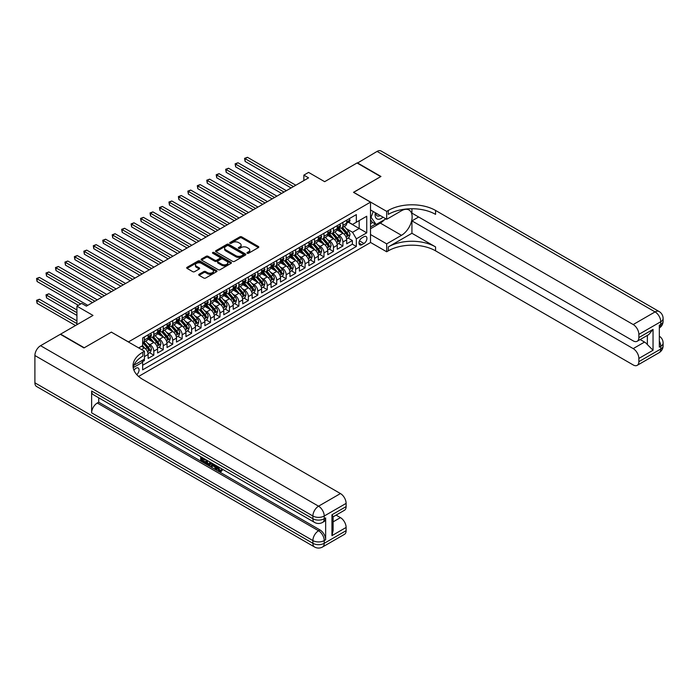 <?xml version="1.0" encoding="UTF-8"?>
<svg xmlns="http://www.w3.org/2000/svg" width="698" height="698" viewBox="0 0 698 698"><rect width="100%" height="100%" fill="white"/><g stroke="black" fill="none" stroke-linecap="round" stroke-linejoin="round"><path stroke-width="1.05" d="M247.249 253.261A0.916 0.532 0 0 0 248.549 253.261L258.408 247.572A1.309 0.759 0 0 0 258.792 247.04A1.309 0.759 0 0 0 258.408 246.499L241.7 236.858A1.309 0.759 0 0 0 239.842 236.858L229.982 242.546A0.916 0.532 0 0 0 231.282 243.297L232.556 242.564A4.197 2.426 0 0 1 238.498 242.564L239.894 243.366A4.197 2.426 0 0 1 241.124 245.077A4.197 2.426 0 0 1 239.894 246.795L238.611 247.528A0.916 0.532 0 0 0 239.911 248.279L241.194 247.546A4.197 2.426 0 0 1 247.127 247.546L248.523 248.348A4.197 2.426 0 0 1 249.753 250.067A4.197 2.426 0 0 1 248.523 251.777L247.249 252.51A0.916 0.532 0 0 0 247.249 253.261L247.249 252.51M136.764 374.669A4.275 2.469 120 0 0 138.946 370.952A4.275 2.469 120 0 0 138.16 368.003A4.275 2.469 120 0 0 136.023 368.212A4.275 2.469 120 0 0 133.972 370.333M199.105 274.253A1.309 0.759 0 0 0 198.721 274.794A1.309 0.759 0 0 0 199.105 275.326L203.79 278.031A1.309 0.759 0 0 0 205.648 278.031L216.598 271.714A1.309 0.759 0 0 0 216.982 271.173A1.309 0.759 0 0 0 216.598 270.641L199.89 260.991A1.309 0.759 0 0 0 198.031 260.991L187.081 267.317A1.309 0.759 0 0 0 186.698 267.849A1.309 0.759 0 0 0 187.081 268.39L192.744 271.662A1.309 0.759 0 0 0 194.602 271.662L199.288 268.948A1.309 0.759 0 0 0 199.672 268.416A1.309 0.759 0 0 0 199.288 267.884L196.478 266.261A3.507 2.024 0 0 1 195.449 264.821A3.507 2.024 0 0 1 197.621 262.954A3.507 2.024 0 0 1 201.443 263.39L212.445 269.742A3.507 2.024 0 0 1 213.475 271.173A3.507 2.024 0 0 1 211.302 273.049A3.507 2.024 0 0 1 207.481 272.613L205.648 271.548A1.309 0.759 0 0 0 203.79 271.548L199.105 274.253L199.105 275.326L203.79 272.639L203.79 271.548M111.444 332.187L128.458 341.907L370.516 202.15L353.502 192.325L380.68 176.629L357.044 162.983L324.657 181.681L308.586 172.397L303.857 175.128L308.586 177.859L86.386 306.143L81.657 303.421L76.928 306.143L76.928 324.71M111.444 332.074L84.257 347.77L60.621 334.124L93 315.426L76.928 306.143M232.652 261.366A1.309 0.759 0 0 0 234.511 261.366L245.46 255.049A1.309 0.759 0 0 0 245.844 254.508A1.309 0.759 0 0 0 245.46 253.976L228.752 244.326A1.309 0.759 0 0 0 226.894 244.326L215.944 250.652A1.309 0.759 0 0 0 215.56 251.184A1.309 0.759 0 0 0 215.944 251.725L232.652 261.366M213.108 253.461A0.916 0.532 0 0 1 214.042 253.592L214.042 252.501L231.029 262.308A1.309 0.759 0 0 1 231.413 262.841A1.309 0.759 0 0 1 231.029 263.382L220.079 269.698A1.309 0.759 0 0 1 218.221 269.698L201.513 260.057L201.513 258.984A1.309 0.759 0 0 0 201.129 259.516A1.309 0.759 0 0 0 201.513 260.057M201.513 258.984L206.198 256.279A1.309 0.759 0 0 1 208.056 256.279L214.836 260.188A1.309 0.759 0 0 0 216.685 260.188L219.8 258.4A1.309 0.759 0 0 0 220.184 257.859A1.309 0.759 0 0 0 219.8 257.326L212.742 253.252A0.916 0.532 0 0 1 214.042 252.501M142.383 361.765L144.346 360.63L143.116 359.915M144.442 356.591L148.124 354.462L148.124 358.44L153.804 355.169L149.503 352.682M147.644 343.259L150.018 344.629A5.348 3.089 60 0 1 153.804 351.181L157.582 349L157.582 352.987L163.253 349.707L158.952 347.229M157.102 337.806L159.476 339.176A5.348 3.089 60 0 1 163.253 345.728L167.04 343.538L167.04 347.525L172.711 344.254L168.41 341.767M166.552 332.344L168.933 333.714A5.348 3.089 60 0 1 172.711 340.266L176.498 338.085L176.498 342.064L182.169 338.792L177.868 336.305M176.009 326.882L178.383 328.252A5.348 3.089 60 0 1 182.169 334.804L185.947 332.623L185.947 336.611L191.618 333.33L187.317 330.852M185.467 321.429L187.841 322.799A5.348 3.089 60 0 1 191.618 329.351L195.405 327.161L195.405 331.149L201.076 327.877L196.775 325.39M194.925 315.967L197.298 317.337A5.348 3.089 60 0 1 201.076 323.889L204.863 321.708L204.863 325.687L210.534 322.415L206.233 319.928M204.374 310.505L206.748 311.875A5.348 3.089 60 0 1 210.534 318.428L214.312 316.246L214.312 320.234L219.992 316.953L215.691 314.475M213.832 305.052L216.206 306.422A5.348 3.089 60 0 1 219.992 312.974L223.77 310.785L223.77 314.772L229.441 311.5L225.14 309.013M223.29 299.59L225.663 300.96A5.348 3.089 60 0 1 229.441 307.513L233.228 305.331L233.228 309.31L238.899 306.038L234.598 303.551M232.739 294.128L235.121 295.498A5.348 3.089 60 0 1 238.899 302.051L242.677 299.87L242.677 303.857L248.357 300.576L244.056 298.098M242.197 288.675L244.57 290.045A5.348 3.089 60 0 1 248.357 296.598L252.135 294.408L252.135 298.395L257.806 295.123L253.505 292.637M251.655 283.214L254.028 284.583A5.348 3.089 60 0 1 257.806 291.136L261.593 288.955L261.593 292.933L267.264 289.661L262.963 287.175M261.113 277.752L263.486 279.121A5.348 3.089 60 0 1 267.264 285.674L271.051 283.493L271.051 287.48L276.722 284.199L272.421 281.722M270.562 272.299L272.935 273.668A5.348 3.089 60 0 1 276.722 280.221L280.5 278.031L280.5 282.018L286.18 278.746L281.87 276.26M280.02 266.837L282.393 268.207A5.348 3.089 60 0 1 286.18 274.759L289.958 272.578L289.958 276.556L295.629 273.284L291.328 270.798M289.478 261.375L291.851 262.745A5.348 3.089 60 0 1 295.629 269.297L299.416 267.116L299.416 271.103L305.087 267.823L300.786 265.345M298.927 255.922L301.3 257.292A5.348 3.089 60 0 1 305.087 263.844L308.865 261.654L308.865 265.641L314.545 262.369L310.244 259.883M308.385 250.46L310.758 251.83A5.348 3.089 60 0 1 314.545 258.382L318.323 256.201L318.323 260.18L323.994 256.908L319.693 254.421M317.843 244.998L320.216 246.368A5.348 3.089 60 0 1 323.994 252.92L327.781 250.739L327.781 254.726L333.452 251.446L329.151 248.968M327.301 239.545L329.674 240.915A5.348 3.089 60 0 1 333.452 247.458L337.239 245.277L337.239 249.265L342.91 245.993L342.91 242.005A5.348 3.089 -120 0 0 339.123 235.453L336.75 234.083M338.609 243.506L342.91 245.993M148.124 354.462A5.348 3.089 -120 0 0 144.346 347.909L141.511 346.269M157.582 349A5.348 3.089 -120 0 0 153.804 342.448L147.95 339.071M167.04 343.538A5.348 3.089 -120 0 0 163.253 336.994L157.408 333.618M176.498 338.085A5.348 3.089 -120 0 0 172.711 331.533L166.866 328.156M185.947 332.623A5.348 3.089 -120 0 0 182.169 326.071L176.324 322.694M195.405 327.161A5.348 3.089 -120 0 0 191.618 320.618L185.773 317.241M204.863 321.708A5.348 3.089 -120 0 0 201.076 315.156L195.231 311.779M214.312 316.246A5.348 3.089 -120 0 0 210.534 309.694L204.689 306.317M223.77 310.785A5.348 3.089 -120 0 0 219.992 304.232L214.138 300.864M233.228 305.331A5.348 3.089 -120 0 0 229.441 298.779L223.596 295.402M242.677 299.87A5.348 3.089 -120 0 0 238.899 293.317L233.053 289.94M252.135 294.408A5.348 3.089 -120 0 0 248.357 287.855L242.511 284.487M261.593 288.955A5.348 3.089 -120 0 0 257.806 282.402L251.961 279.026M271.051 283.493A5.348 3.089 -120 0 0 267.264 276.94L261.418 273.564M280.5 278.031A5.348 3.089 -120 0 0 276.722 271.478L270.876 268.111M289.958 272.578A5.348 3.089 -120 0 0 286.18 266.025L280.326 262.649M299.416 267.116A5.348 3.089 -120 0 0 295.629 260.563L289.783 257.187M308.865 261.654A5.348 3.089 -120 0 0 305.087 255.102L299.241 251.725M318.323 256.201A5.348 3.089 -120 0 0 314.545 249.648L308.691 246.272M327.781 250.739A5.348 3.089 -120 0 0 323.994 244.187L318.148 240.81M337.239 245.277A5.348 3.089 -120 0 0 333.452 238.725L327.606 235.348M363.99 236.709L361.913 237.913A4.144 2.391 120 0 0 359.208 241.56A4.144 2.391 120 0 0 359.845 244.885A4.144 2.391 120 0 0 361.913 244.675L363.99 243.48A4.144 2.391 120 0 0 366.703 239.824A4.144 2.391 120 0 0 366.066 236.5A4.144 2.391 120 0 0 363.99 236.709M138.579 376.458L370.516 242.546L370.516 202.15M141.773 360.692L142.645 362.21L142.645 369.853L356.338 246.481L356.338 238.838L352.551 232.286L346.208 228.621M142.645 362.21L133.239 367.637M138.675 347.909L142.645 345.615L142.645 337.972L356.338 214.6L356.338 222.243L366.738 216.24L366.738 232.835L356.338 238.838M149.965 336.741L150.018 336.768A5.348 3.089 60 0 0 152.696 337.038L156.474 334.857A5.348 3.089 -120 0 0 157.582 332.405L157.582 329.351M159.423 331.288L159.476 331.314A5.348 3.089 60 0 0 162.145 331.576L165.932 329.395A5.348 3.089 -120 0 0 167.04 326.943L167.04 323.889M168.881 325.826L168.933 325.853A5.348 3.089 60 0 0 171.603 326.123L175.39 323.933A5.348 3.089 -120 0 0 176.498 321.49L176.498 318.428M178.339 320.365L178.383 320.391A5.348 3.089 60 0 0 181.061 320.661L184.839 318.48A5.348 3.089 -120 0 0 185.947 316.028L185.947 312.974M187.788 314.911L187.841 314.938A5.348 3.089 60 0 0 190.519 315.199L194.297 313.018A5.348 3.089 -120 0 0 195.405 310.566L195.405 307.513M197.246 309.45L197.298 309.476A5.348 3.089 60 0 0 199.968 309.738L203.755 307.556A5.348 3.089 -120 0 0 204.863 305.113L204.863 302.051M206.704 303.988L206.748 304.014A5.348 3.089 60 0 0 209.426 304.284L213.204 302.103A5.348 3.089 -120 0 0 214.312 299.651L214.312 296.598M216.153 298.526L216.206 298.561A5.348 3.089 60 0 0 218.884 298.823L222.662 296.641A5.348 3.089 -120 0 0 223.77 294.19L223.77 291.136M225.611 293.073L225.663 293.099A5.348 3.089 60 0 0 228.333 293.361L232.12 291.179A5.348 3.089 -120 0 0 233.228 288.736L233.228 285.674M235.069 287.611L235.121 287.637A5.348 3.089 60 0 0 237.791 287.908L241.578 285.726A5.348 3.089 -120 0 0 242.677 283.275L242.677 280.212M244.527 282.149L244.57 282.184A5.348 3.089 60 0 0 247.249 282.446L251.027 280.264A5.348 3.089 -120 0 0 252.135 277.813L252.135 274.759M253.976 276.696L254.028 276.722A5.348 3.089 60 0 0 256.698 276.984L260.485 274.803A5.348 3.089 -120 0 0 261.593 272.36L261.593 269.297M263.434 271.234L263.486 271.26A5.348 3.089 60 0 0 266.156 271.531L269.943 269.341A5.348 3.089 -120 0 0 271.051 266.898L271.051 263.835M272.892 265.772L272.935 265.807A5.348 3.089 60 0 0 275.614 266.069L279.392 263.888A5.348 3.089 -120 0 0 280.5 261.436L280.5 258.382M282.341 260.319L282.393 260.345A5.348 3.089 60 0 0 285.072 260.607L288.85 258.426A5.348 3.089 -120 0 0 289.958 255.983L289.958 252.92M291.799 254.857L291.851 254.883A5.348 3.089 60 0 0 294.521 255.154L298.308 252.964A5.348 3.089 -120 0 0 299.416 250.521L299.416 247.458M301.257 249.395L301.3 249.43A5.348 3.089 60 0 0 303.979 249.692L307.757 247.511A5.348 3.089 -120 0 0 308.865 245.059L308.865 242.005M310.715 243.942L310.758 243.968A5.348 3.089 60 0 0 313.437 244.23L317.215 242.049A5.348 3.089 -120 0 0 318.323 239.597L318.323 236.543M320.164 238.48L320.216 238.507A5.348 3.089 60 0 0 322.886 238.777L326.673 236.587A5.348 3.089 -120 0 0 327.781 234.144L327.781 231.082M329.622 233.019L329.674 233.053A5.348 3.089 60 0 0 332.344 233.315L336.131 231.134A5.348 3.089 -120 0 0 337.239 228.682L337.239 225.629M142.645 365.272L352.368 244.187L352.368 240.531L346.688 243.803L346.688 239.824A5.348 3.089 -120 0 0 342.91 233.272L337.064 229.895M339.08 227.565L339.123 227.592A5.348 3.089 -120 0 0 341.802 227.853A5.348 3.089 -120 0 0 342.91 225.41L342.91 222.348M341.802 227.853L345.58 225.672A5.348 3.089 -120 0 0 346.688 223.22L346.688 220.167M144.346 336.986L144.346 340.048A5.348 3.089 60 0 1 143.238 342.5A5.348 3.089 60 0 1 142.645 342.709M143.238 342.5L147.016 340.31A5.348 3.089 -120 0 0 148.124 337.867L148.124 334.804M153.804 331.533L153.804 334.586A5.348 3.089 60 0 1 152.696 337.038M163.253 326.071L163.253 329.133A5.348 3.089 60 0 1 162.145 331.576M172.711 320.609L172.711 323.671A5.348 3.089 60 0 1 171.603 326.123M182.169 315.156L182.169 318.209A5.348 3.089 60 0 1 181.061 320.661M191.618 309.694L191.618 312.756A5.348 3.089 60 0 1 190.519 315.199M201.076 304.232L201.076 307.295A5.348 3.089 60 0 1 199.968 309.738M210.534 298.779L210.534 301.833A5.348 3.089 60 0 1 209.426 304.284M219.992 293.317L219.992 296.371A5.348 3.089 60 0 1 218.884 298.823M229.441 287.855L229.441 290.918A5.348 3.089 60 0 1 228.333 293.361M238.899 282.402L238.899 285.456A5.348 3.089 60 0 1 237.791 287.908M248.357 276.94L248.357 279.994A5.348 3.089 60 0 1 247.249 282.446M257.806 271.478L257.806 274.541A5.348 3.089 60 0 1 256.698 276.984M267.264 266.025L267.264 269.079A5.348 3.089 60 0 1 266.156 271.531M276.722 260.563L276.722 263.617A5.348 3.089 60 0 1 275.614 266.069M286.18 255.102L286.18 258.164A5.348 3.089 60 0 1 285.072 260.607M295.629 249.648L295.629 252.702A5.348 3.089 60 0 1 294.521 255.154M305.087 244.187L305.087 247.24A5.348 3.089 60 0 1 303.979 249.692M314.545 238.725L314.545 241.787A5.348 3.089 60 0 1 313.437 244.23M323.994 233.272L323.994 236.325A5.348 3.089 60 0 1 322.886 238.777M333.452 227.81L333.452 230.864A5.348 3.089 60 0 1 332.344 233.315M333.452 247.458L333.452 251.446M323.994 252.92L323.994 256.908M314.545 258.382L314.545 262.369M305.087 263.844L305.087 267.823M295.629 269.297L295.629 273.284M286.18 274.759L286.18 278.746M276.722 280.221L276.722 284.199M267.264 285.674L267.264 289.661M257.806 291.136L257.806 295.123M248.357 296.598L248.357 300.576M238.899 302.051L238.899 306.038M229.441 307.513L229.441 311.5M219.992 312.974L219.992 316.953M210.534 318.428L210.534 322.415M201.076 323.889L201.076 327.877M191.618 329.351L191.618 333.33M182.169 334.804L182.169 338.792M172.711 340.266L172.711 344.254M163.253 345.728L163.253 349.707M153.804 351.181L153.804 355.169M144.346 359.208L144.346 360.63M352.551 232.286L359.173 228.464L359.173 220.603L366.738 216.24M348.346 222.217L366.738 232.835M348.529 222.104L352.551 224.424L356.338 222.243M303.857 175.128L303.857 180.59M348.058 238.044L352.368 240.531M352.368 244.187L356.338 246.481M247.616 253.391L248.523 252.868A4.197 2.426 0 0 0 249.753 251.158L249.753 250.067M241.124 245.077L241.124 246.176A4.197 2.426 0 0 1 239.894 247.886L238.986 248.409M258.408 246.499L258.408 247.572L241.7 237.948A1.309 0.759 0 0 0 239.842 237.948L230.349 243.428M245.443 255.058L228.752 245.426A1.309 0.759 0 0 0 226.894 245.426L215.961 251.734L215.944 250.652M243.14 254.883A0.916 0.532 0 0 0 243.14 254.133L228.473 245.67A0.916 0.532 0 0 0 227.173 245.67L225.829 246.446A4.197 2.426 0 0 0 224.599 248.165A4.197 2.426 0 0 0 225.829 249.875L235.854 255.66A4.197 2.426 0 0 0 241.796 255.66L243.14 254.883L243.14 255.974A0.916 0.532 0 0 0 243.41 255.599L243.41 254.508M224.599 248.165L224.599 249.256A4.197 2.426 0 0 0 225.829 250.966L225.829 249.875M243.14 255.974L241.796 256.751A4.197 2.426 0 0 1 235.854 256.751L225.829 250.966M201.53 260.066L206.198 257.37L206.198 256.279M220.184 257.859L220.184 258.949A1.309 0.759 0 0 1 219.8 259.49L216.685 261.279A1.309 0.759 0 0 1 214.836 261.279L208.056 257.37A1.309 0.759 0 0 0 206.198 257.37M214.042 253.592L231.012 263.39M221.859 264.245A3.507 2.024 0 0 0 225.69 264.69A3.507 2.024 0 0 0 227.853 262.814A3.507 2.024 0 0 0 226.833 261.384L222.95 259.141A1.309 0.759 0 0 0 221.1 259.141L217.985 260.939A1.309 0.759 0 0 0 217.602 261.48A1.309 0.759 0 0 0 217.985 262.012L221.859 264.245L221.859 265.345A3.507 2.024 0 0 0 225.69 265.781A3.507 2.024 0 0 0 227.853 263.905L227.853 262.814M217.602 261.48L217.602 262.57A1.309 0.759 0 0 0 217.985 263.102L217.985 262.012M221.859 265.345L217.985 263.102M213.475 271.173L213.475 272.264A3.507 2.024 0 0 1 211.302 274.139A3.507 2.024 0 0 1 207.481 273.703L205.648 272.639A1.309 0.759 0 0 0 203.79 272.639M195.449 264.821L195.449 265.921A3.507 2.024 0 0 0 196.478 267.351L196.478 266.261M199.288 267.884L199.288 268.948L196.478 267.351M216.581 271.723L199.89 262.09A1.309 0.759 0 0 0 198.031 262.09L187.099 268.398M346.609 238.882L349.052 237.477L350.003 234.746A3.542 2.042 -120 0 0 348.616 231.413L344.297 226.414M343.433 233.612L338.495 227.897M340.624 231.954L337.762 228.63A8.489 4.903 -120 0 0 337.492 228.333M245.094 183.234L272.185 198.878L226.178 172.319L226.178 169.588L228.543 168.227L276.914 196.147M341.322 228.045L345.685 233.106A3.542 2.042 60 0 1 346.95 235.549L348.084 234.894A3.542 2.042 -120 0 0 346.819 232.451L342.5 227.452M341.575 227.967L346.269 233.402A1.806 1.038 60 0 1 346.723 234.109L348.084 234.894M349.192 218.718L350.003 220.114A3.542 2.042 60 0 1 349.262 221.685L347.473 222.714A3.542 2.042 -120 0 0 348.084 221.903L348.014 221.589M293.457 186.593L245.094 158.673L247.458 157.303L295.821 185.232M346.81 222.88L346.819 222.88A3.542 2.042 -120 0 0 347.473 222.714M347.63 221.641L348.084 221.903L346.95 222.557A3.542 2.042 60 0 1 346.688 223.063M291.092 187.963L245.094 161.404L245.094 158.673L244.57 158.367L247.458 157.303M245.094 161.404L244.57 158.367M375.358 212.75A8.69 5.017 120 0 0 378.176 219.268A8.69 5.017 120 0 0 382.984 217.157M375.925 213.082A5.95 3.438 120 0 0 377.156 215.857A5.95 3.438 120 0 0 378.028 216.127A5.95 3.438 120 0 0 380.174 215.534M385.933 218.858L376.143 224.503L372.366 222.322L370.516 219.696M376.143 224.503L371.039 217.244L373.256 211.538M370.516 216.947L371.039 217.244M357.324 163.149L377.086 151.414L655.073 311.91A8.027 4.633 120 0 1 659.087 311.509A8.027 8.027 0 0 1 663.1 318.454A8.027 4.633 180 0 1 660.753 321.734L638.862 334.368A8.027 4.633 -120 0 0 633.191 324.544L655.073 311.91A8.027 4.633 60 0 1 660.753 321.734L660.753 324.465L659.331 325.277L659.331 347.115L660.753 346.295L660.753 349.026A8.027 4.633 60 0 1 659.087 352.699L637.195 365.342A8.027 4.633 -120 0 0 638.862 361.669L660.753 349.026A8.027 4.633 0 0 0 663.1 345.754A8.027 8.027 0 0 1 659.087 352.699M357.324 162.817L380.968 176.472L353.589 192.378M370.516 234.528L386.683 243.864L401.481 235.313A15.042 8.681 120 0 0 411.314 222.06A15.042 8.681 120 0 0 409.002 210.002A15.042 8.681 120 0 0 401.481 210.752L386.683 219.294L386.683 211.381L388.297 210.447A33.425 19.3 180 0 1 435.569 210.447L633.191 324.544M386.683 243.864L386.683 251.777L388.297 250.844A33.425 19.3 180 0 1 435.569 250.844L633.191 364.941A8.027 4.633 -120 0 0 637.195 365.342M411.933 233.272L388.297 246.918A33.425 19.3 180 0 1 435.569 246.918L411.933 233.272L411.933 220.873L418.643 216.999M411.933 208.728L411.933 213.126L633.191 340.868A8.027 4.633 -120 0 0 637.195 341.261A8.027 4.633 -120 0 0 638.862 337.588L653.04 329.404L653.04 350.256L647.369 344.585L647.369 335.389M653.04 350.256L638.862 358.44L638.862 361.669M638.862 358.44A8.027 4.633 -120 0 0 633.191 348.616L644.533 342.064A8.027 4.633 60 0 1 647.369 344.585M411.933 220.873L633.191 348.616M377.086 151.414A8.027 4.633 -60 0 1 381.099 151.012L659.087 311.509M370.516 209.958L386.683 219.294M353.589 192.273L386.683 211.381M370.516 242.442L386.683 251.777M638.862 334.368L638.862 337.588M640.171 339.551L644.533 342.064M388.297 210.447L388.297 214.382A33.425 19.3 180 0 1 435.569 214.382L435.569 210.447M637.195 341.261L648.8 334.569L653.04 329.404M384.476 219.696A15.042 8.681 -60 0 1 380.305 223.09L370.516 228.735M370.516 226.99L375.48 224.128M370.516 223.718L372.645 222.488M218.116 466.709L219.87 470.373L220.533 470.609M217.436 466.351L219.111 470.818L220.219 470.949L221.458 469.658L222.261 470.33L220.838 471.831L219.189 471.612L216.624 465.88M212.811 465.828L211.686 467.198L210.84 466.709L212.271 463.367M215.865 465.444L216.999 469.396L216.24 469.833L215.394 469.335L214.748 466.953L212.332 465.557L211.686 467.198M202.263 458.734L202.263 460.13L205.605 462.059L205.605 462.818L204.846 463.254L200.701 460.855L200.701 456.693M205.238 459.31L204.488 460.017L201.504 458.298L201.504 460.567L202.263 460.13M91.63 391.011L312.887 518.745A8.027 4.633 120 0 0 314.545 522.418L93.296 394.675A8.027 4.633 -60 0 1 91.63 391.011L91.63 412.841A8.027 4.633 -60 0 1 97.301 403.016L98.723 402.196L319.981 529.939A8.027 4.633 60 0 1 325.652 539.763L325.652 517.925A8.027 4.633 60 0 1 323.994 521.598L322.572 522.418A8.027 4.633 -120 0 0 324.23 518.745L325.652 517.925M98.723 402.196L98.723 397.816M211.354 462.844L209.81 465.426L205.936 463.882L205.936 459.712M83.969 347.936L111.348 332.135L144.442 351.234L142.837 352.167A33.425 19.3 -0 0 0 133.039 365.813A33.425 19.3 -0 0 0 142.837 379.459L340.45 493.556A8.027 4.633 60 0 1 346.121 503.38L324.23 516.014L324.23 518.745A8.027 4.633 -0 0 1 312.887 518.745L312.887 516.014L34.9 355.526A8.027 4.633 -60 0 1 40.571 345.693L60.333 334.29L83.969 347.936M144.442 351.234L144.442 359.156L133.99 365.194M331.943 514.792L333.112 516.564L333.112 530.593L331.943 535.645L331.943 514.792L346.121 506.6L346.121 503.38M346.121 506.6A8.027 4.633 60 0 1 344.463 510.273L333.112 516.825M34.9 382.818L312.887 543.314A8.027 4.633 120 0 0 314.545 546.988L36.558 386.491A8.027 4.633 -60 0 1 34.9 382.818L34.9 355.526M336.087 515.107L340.45 517.628A8.027 4.633 60 0 1 346.121 527.452L331.943 535.645M325.652 539.763L324.23 540.584L324.23 543.314L346.121 530.672L346.121 527.452M346.121 530.672A8.027 4.633 60 0 1 344.463 534.345L322.572 546.988A8.027 4.633 -120 0 0 324.23 543.314A8.027 4.633 -0 0 1 312.887 543.314L312.887 540.584L91.63 412.841M142.837 352.167L142.837 356.093A33.425 19.3 -0 0 0 133.213 367.776M201.504 460.567L204.846 462.495L205.605 462.059M204.846 462.495L204.846 463.254M201.504 457.155L204.819 459.066M204.488 459.258L204.488 460.017M210.534 462.373L209.81 465.426M206.739 460.174L206.739 463.585L207.908 464.266L209.252 464.571L209.74 461.91M210.595 463.254L211.337 462.826M207.498 460.61L207.498 463.149L210.002 464.135M206.739 463.585L207.498 463.149M207.908 464.266L208.667 463.821M214.81 464.842L216.24 469.833M213.021 463.804L212.576 464.938L214.513 466.055L214.059 464.406M213.492 464.074L214.234 465.025M212.576 464.938L213.326 464.502M219.111 470.818L219.87 470.373M217.357 467.145L218.081 466.726M220.708 470.094L221.502 470.766L222.261 470.33M221.502 470.766L220.838 471.831M337.151 244.344L339.603 242.93L340.545 240.199A3.542 2.042 -120 0 0 339.167 236.875L334.848 231.876M333.976 239.074L329.037 233.359M331.166 237.407L328.304 234.092A8.489 4.903 -120 0 0 328.043 233.795M235.636 188.696L262.727 204.34L216.729 177.781L216.729 175.05L219.093 173.68L267.456 201.609M331.864 233.507L336.235 238.568A3.542 2.042 60 0 1 337.5 241.011L338.635 240.356A3.542 2.042 -120 0 0 337.37 237.913L333.051 232.914M332.117 233.429L336.811 238.864A1.806 1.038 60 0 1 337.274 239.571L338.635 240.356M327.702 249.805L330.145 248.392L331.088 245.661A3.542 2.042 -120 0 0 329.709 242.337L325.39 237.329M324.526 244.536L319.588 238.812M321.717 242.869L318.846 239.554A8.489 4.903 -120 0 0 318.585 239.257M226.178 194.157L253.269 209.793L207.271 183.234L207.271 180.512L209.636 179.142L257.998 207.062M322.406 238.969L326.777 244.03A3.542 2.042 60 0 1 328.043 246.464L329.177 245.809A3.542 2.042 -120 0 0 327.912 243.375L323.593 238.367M322.668 238.882L327.362 244.317A1.806 1.038 60 0 1 327.816 245.024L329.177 245.809M318.244 255.259L320.687 253.854L321.63 251.123A3.542 2.042 -120 0 0 320.251 247.79L315.932 242.791M315.068 249.989L310.13 244.274M312.259 248.331L309.389 245.007A8.489 4.903 -120 0 0 309.127 244.71M216.729 199.611L243.811 215.254L197.813 188.696L197.813 185.965L200.178 184.604L248.54 212.524M312.948 244.422L317.32 249.483A3.542 2.042 60 0 1 318.585 251.926L319.719 251.271A3.542 2.042 -120 0 0 318.454 248.828L314.135 243.829M313.21 244.344L317.904 249.779A1.806 1.038 60 0 1 318.358 250.486L319.719 251.271M308.786 260.72L311.229 259.307L312.181 256.576A3.542 2.042 -120 0 0 310.802 253.252L306.474 248.252M305.611 255.451L300.672 249.736M302.801 253.784L299.939 250.469A8.489 4.903 -120 0 0 299.678 250.172M207.271 205.072L234.362 220.716L188.364 194.157L188.364 191.427L190.728 190.057L239.091 217.985M303.499 249.884L307.87 254.945A3.542 2.042 60 0 1 309.127 257.387L310.261 256.733A3.542 2.042 -120 0 0 309.005 254.29L304.686 249.291M303.752 249.805L308.446 255.241A1.806 1.038 60 0 1 308.909 255.948L310.261 256.733M339.743 224.18L340.545 225.567A3.542 2.042 60 0 1 339.813 227.138L338.015 228.176A3.542 2.042 -120 0 0 338.635 227.365L338.556 227.042M283.999 192.055L235.636 164.135L238.001 162.765L286.363 190.685M337.352 228.342L337.37 228.342A3.542 2.042 -120 0 0 338.015 228.176M338.172 227.094L338.635 227.365L337.5 228.019A3.542 2.042 60 0 1 337.239 228.516M281.634 193.416L235.636 166.857L235.636 164.135L235.121 163.829L238.001 162.765M235.636 166.857L235.121 163.829M330.285 229.642L331.088 231.029A3.542 2.042 60 0 1 330.355 232.6L328.557 233.638A3.542 2.042 -120 0 0 329.177 232.818L329.098 232.504M274.55 197.517L225.663 169.291L228.543 168.227M327.894 233.804L327.912 233.804A3.542 2.042 -120 0 0 328.557 233.638M328.714 232.556L329.177 232.818L328.043 233.472A3.542 2.042 60 0 1 327.781 233.978M226.178 172.319L225.663 169.291M320.827 235.095L321.63 236.491A3.542 2.042 60 0 1 320.897 238.062L319.099 239.091A3.542 2.042 -120 0 0 319.719 238.28L319.649 237.966M265.092 202.97L216.206 174.744L219.093 173.68M318.445 239.257L318.454 239.257A3.542 2.042 -120 0 0 319.099 239.091M319.265 238.018L319.719 238.28L318.585 238.934A3.542 2.042 60 0 1 318.323 239.44M216.729 177.781L216.206 174.744M311.378 240.557L312.181 241.953A3.542 2.042 60 0 1 311.448 243.515L309.65 244.553A3.542 2.042 -120 0 0 310.261 243.742L310.191 243.419M255.634 208.432L206.748 180.206L209.636 179.142M308.987 244.719L309.005 244.719A3.542 2.042 -120 0 0 309.65 244.553M309.807 243.471L310.261 243.742L309.127 244.396A3.542 2.042 60 0 1 308.865 244.893M207.271 183.234L206.748 180.206M299.337 266.182L301.78 264.769L302.723 262.038A3.542 2.042 -120 0 0 301.344 258.714L297.025 253.706M296.153 260.912L291.223 255.198M293.343 259.246L290.481 255.93A8.489 4.903 -120 0 0 290.22 255.634M197.813 210.534L224.904 226.169L178.906 199.611L178.906 196.888L181.271 195.519L229.633 223.439M294.041 255.346L298.412 260.406A3.542 2.042 60 0 1 299.678 262.841L300.812 262.186A3.542 2.042 -120 0 0 299.547 259.752L295.228 254.744M294.303 255.259L298.997 260.694A1.806 1.038 60 0 1 299.451 261.401L300.812 262.186M301.92 246.019L302.723 247.406A3.542 2.042 60 0 1 301.99 248.977L300.192 250.015A3.542 2.042 -120 0 0 300.812 249.195L300.733 248.881M246.176 213.893L197.298 185.668L200.178 184.604M299.529 250.181L299.547 250.181A3.542 2.042 -120 0 0 300.192 250.015M300.349 248.933L300.812 249.195L299.678 249.849A3.542 2.042 60 0 1 299.416 250.355M197.813 188.696L197.298 185.668M289.879 271.635L292.322 270.231L293.265 267.5A3.542 2.042 -120 0 0 291.886 264.167L287.567 259.167M286.704 266.366L281.765 260.651M283.894 264.708L281.024 261.384A8.489 4.903 -120 0 0 280.762 261.087M188.364 215.987L215.446 231.631L169.448 205.072L169.448 202.341L171.813 200.98L220.175 228.9M284.583 260.799L288.955 265.859A3.542 2.042 60 0 1 290.22 268.302L291.354 267.648A3.542 2.042 -120 0 0 290.089 265.205L285.77 260.206M284.845 260.72L289.539 266.156A1.806 1.038 60 0 1 289.993 266.863L291.354 267.648M292.462 251.472L293.265 252.868A3.542 2.042 60 0 1 292.532 254.438L290.734 255.468A3.542 2.042 -120 0 0 291.354 254.657L291.275 254.342M236.727 219.347L187.841 191.13L190.728 190.057M290.08 255.634L290.089 255.634A3.542 2.042 -120 0 0 290.734 255.468M290.9 254.395L291.354 254.657L290.22 255.311A3.542 2.042 60 0 1 289.958 255.817M188.364 194.157L187.841 191.13M280.421 277.097L282.865 275.684L283.816 272.953A3.542 2.042 -120 0 0 282.428 269.629L278.109 264.629M277.246 271.827L272.307 266.113M274.436 270.161L271.574 266.845A8.489 4.903 -120 0 0 271.304 266.549M178.906 221.449L205.997 237.093L159.99 210.534L159.99 207.803L162.355 206.442L210.726 234.362M275.134 266.261L279.497 271.321A3.542 2.042 60 0 1 280.762 273.764L281.896 273.11A3.542 2.042 -120 0 0 280.64 270.667L276.312 265.668M275.387 266.182L280.081 271.618A1.806 1.038 60 0 1 280.535 272.325L281.896 273.11M283.013 256.934L283.816 258.33A3.542 2.042 60 0 1 283.083 259.892L281.285 260.93A3.542 2.042 -120 0 0 281.896 260.118L281.826 259.804M227.269 224.808L178.383 196.583L181.271 195.519M280.622 261.096L280.64 261.096A3.542 2.042 -120 0 0 281.285 260.93M281.442 259.848L281.896 260.118L280.762 260.773A3.542 2.042 60 0 1 280.5 261.27M178.906 199.611L178.383 196.583M270.972 282.559L273.415 281.146L274.358 278.415A3.542 2.042 -120 0 0 272.979 275.091L268.66 270.082M267.788 277.289L262.849 271.574M264.978 275.623L262.116 272.307A8.489 4.903 -120 0 0 261.855 272.011M169.448 226.911L196.539 242.546L150.541 215.987L150.541 213.265L152.906 211.895L201.268 239.824M265.676 271.723L270.047 276.783A3.542 2.042 60 0 1 271.313 279.217L272.447 278.563A3.542 2.042 -120 0 0 271.182 276.129L266.863 271.121M265.929 271.635L270.632 277.071A1.806 1.038 60 0 1 271.086 277.778L272.447 278.563M273.555 262.396L274.358 263.783A3.542 2.042 60 0 1 273.625 265.353L271.827 266.392A3.542 2.042 -120 0 0 272.447 265.572L272.368 265.257M217.811 230.27L168.933 202.045L171.813 200.98M271.164 266.557L271.182 266.557A3.542 2.042 -120 0 0 271.827 266.392M271.984 265.31L272.447 265.572L271.313 266.226A3.542 2.042 60 0 1 271.051 266.732M169.448 205.072L168.933 202.045M261.514 288.012L263.957 286.608L264.9 283.877A3.542 2.042 -120 0 0 263.521 280.544L259.202 275.544M258.339 282.742L253.4 277.027M255.529 281.085L252.659 277.76A8.489 4.903 -120 0 0 252.397 277.464M159.99 232.373L187.081 248.008L141.083 221.449L141.083 218.718L143.448 217.357L191.81 245.277M256.218 277.176L260.59 282.236A3.542 2.042 60 0 1 261.855 284.679L262.989 284.025A3.542 2.042 -120 0 0 261.724 281.582L257.405 276.583M256.48 277.097L261.174 282.533A1.806 1.038 60 0 1 261.628 283.24L262.989 284.025M264.097 267.849L264.9 269.245A3.542 2.042 60 0 1 264.167 270.815L262.369 271.845A3.542 2.042 -120 0 0 262.989 271.033L262.91 270.719M208.362 235.723L159.476 207.507L162.355 206.442M261.706 272.011L261.724 272.011A3.542 2.042 -120 0 0 262.369 271.845M262.527 270.772L262.989 271.033L261.855 271.688A3.542 2.042 60 0 1 261.593 272.194M159.99 210.534L159.476 207.507M252.057 293.474L254.5 292.061L255.442 289.33A3.542 2.042 -120 0 0 254.063 286.006L249.744 281.006M248.881 288.204L243.942 282.489M246.071 286.538L243.201 283.222A8.489 4.903 -120 0 0 242.939 282.926M150.541 237.826L177.632 253.47L131.625 226.911L131.625 224.18L133.99 222.819L182.353 250.739M246.769 282.638L251.132 287.698A3.542 2.042 60 0 1 252.397 290.141L253.531 289.487A3.542 2.042 -120 0 0 252.266 287.044L247.947 282.044M247.022 282.559L251.716 287.995A1.806 1.038 60 0 1 252.17 288.702L253.531 289.487M254.639 273.311L255.442 274.707A3.542 2.042 60 0 1 254.709 276.268L252.912 277.307A3.542 2.042 -120 0 0 253.531 276.495L253.461 276.181M198.904 241.185L150.018 212.96L152.906 211.895M252.257 277.472L252.266 277.472A3.542 2.042 -120 0 0 252.912 277.307M253.077 276.225L253.531 276.495L252.397 277.15A3.542 2.042 60 0 1 252.135 277.647M150.541 215.987L150.018 212.96M242.599 298.936L245.042 297.523L245.993 294.792A3.542 2.042 -120 0 0 244.614 291.467L240.286 286.459M239.423 293.666L234.484 287.951M236.613 292L233.751 288.684A8.489 4.903 -120 0 0 233.49 288.387M141.083 243.288L168.174 258.923L122.176 232.364L122.176 229.642L124.541 228.272L172.903 256.201M237.311 288.1L241.683 293.16A3.542 2.042 60 0 1 242.939 295.594L244.073 294.94A3.542 2.042 -120 0 0 242.817 292.506L238.498 287.497M237.564 288.012L242.258 293.448A1.806 1.038 60 0 1 242.721 294.155L244.073 294.94M245.19 278.772L245.993 280.16A3.542 2.042 60 0 1 245.26 281.73L243.462 282.769A3.542 2.042 -120 0 0 244.073 281.948L244.003 281.634M189.446 246.647L140.56 218.422L143.448 217.357M242.799 282.934L242.817 282.934A3.542 2.042 -120 0 0 243.462 282.769M243.619 281.687L244.073 281.948L242.939 282.603A3.542 2.042 60 0 1 242.677 283.109M141.083 221.449L140.56 218.422M233.149 304.389L235.592 302.984L236.535 300.253A3.542 2.042 -120 0 0 235.156 296.92L230.837 291.921M229.974 299.119L225.035 293.404M227.155 297.461L224.294 294.137A8.489 4.903 -120 0 0 224.032 293.841M131.625 248.75L158.716 264.385L112.718 237.826L112.718 235.095L115.083 233.734L163.445 261.654M227.853 293.553L232.225 298.613A3.542 2.042 60 0 1 233.49 301.056L234.624 300.402A3.542 2.042 -120 0 0 233.359 297.959L229.04 292.959M228.115 293.474L232.809 298.91A1.806 1.038 60 0 1 233.263 299.616L234.624 300.402M235.732 284.226L236.535 285.622A3.542 2.042 60 0 1 235.802 287.192L234.005 288.222A3.542 2.042 -120 0 0 234.624 287.41L234.545 287.096M179.988 252.1L131.111 223.884L133.99 222.819M233.341 288.387L233.359 288.387A3.542 2.042 -120 0 0 234.005 288.222M234.162 287.148L234.624 287.41L233.49 288.065A3.542 2.042 60 0 1 233.228 288.571M131.625 226.911L131.111 223.884M223.692 309.851L226.135 308.437L227.077 305.707A3.542 2.042 -120 0 0 225.698 302.382L221.379 297.383M220.516 304.581L215.577 298.866M217.706 302.915L214.836 299.599A8.489 4.903 -120 0 0 214.574 299.302M122.176 254.203L149.259 269.847L103.26 243.288L103.26 240.557L105.625 239.196L153.988 267.116M218.395 299.014L222.767 304.075A3.542 2.042 60 0 1 224.032 306.518L225.166 305.864A3.542 2.042 -120 0 0 223.901 303.421L219.582 298.421M218.657 298.936L223.351 304.372A1.806 1.038 60 0 1 223.805 305.078L225.166 305.864M226.274 289.687L227.077 291.083A3.542 2.042 60 0 1 226.344 292.645L224.547 293.684A3.542 2.042 -120 0 0 225.166 292.872L225.096 292.558M170.539 257.562L121.653 229.337L124.541 228.272M223.892 293.849L223.901 293.849A3.542 2.042 -120 0 0 224.547 293.684M224.712 292.602L225.166 292.872L224.032 293.526A3.542 2.042 60 0 1 223.77 294.024M122.176 232.364L121.653 229.337M214.234 315.313L216.677 313.899L217.628 311.168A3.542 2.042 -120 0 0 216.24 307.844L211.922 302.836M211.058 310.043L206.119 304.328M208.248 308.376L205.387 305.061A8.489 4.903 -120 0 0 205.116 304.764M112.718 259.665L139.809 275.3L93.811 248.741L93.811 246.019L96.167 244.649L144.538 272.578M208.946 304.476L213.318 309.537A3.542 2.042 60 0 1 214.574 311.971L215.708 311.317A3.542 2.042 -120 0 0 214.452 308.882L210.124 303.874M209.199 304.389L213.893 309.825A1.806 1.038 60 0 1 214.347 310.531L215.708 311.317M216.825 295.149L217.628 296.537A3.542 2.042 60 0 1 216.895 298.107L215.097 299.145A3.542 2.042 -120 0 0 215.708 298.325L215.638 298.011M161.081 263.024L112.195 234.798L115.083 233.734M214.434 299.311L214.452 299.311A3.542 2.042 -120 0 0 215.097 299.145M215.254 298.063L215.708 298.325L214.574 298.98A3.542 2.042 60 0 1 214.312 299.486M112.718 237.826L112.195 234.798M204.784 320.766L207.227 319.361L208.17 316.63A3.542 2.042 -120 0 0 206.791 313.297L202.472 308.298M201.6 315.496L196.662 309.781M198.79 313.838L195.929 310.514A8.489 4.903 -120 0 0 195.667 310.226M103.26 265.127L130.352 280.762L84.353 254.203L84.353 251.472L86.718 250.111L135.08 278.031M199.488 309.938L203.86 314.99A3.542 2.042 60 0 1 205.125 317.433L206.259 316.779A3.542 2.042 -120 0 0 204.994 314.336L200.675 309.336M199.741 309.851L204.444 315.287A1.806 1.038 60 0 1 204.898 315.993L206.259 316.779M207.367 300.602L208.17 301.998A3.542 2.042 60 0 1 207.437 303.569L205.64 304.598A3.542 2.042 -120 0 0 206.259 303.787L206.18 303.473M151.623 268.477L102.746 240.26L105.625 239.196M204.976 304.773L204.994 304.773A3.542 2.042 -120 0 0 205.64 304.598M205.797 303.525L206.259 303.787L205.125 304.441A3.542 2.042 60 0 1 204.863 304.947M103.26 243.288L102.746 240.26M195.327 326.228L197.77 324.814L198.712 322.083A3.542 2.042 -120 0 0 197.333 318.759L193.014 313.76M192.151 320.958L187.212 315.243M189.341 319.291L186.471 315.976A8.489 4.903 -120 0 0 186.209 315.679M93.811 270.58L120.894 286.224L74.895 259.665L74.895 256.934L77.26 255.573L125.623 283.493M190.031 315.391L194.402 320.452A3.542 2.042 60 0 1 195.667 322.895L196.801 322.24A3.542 2.042 -120 0 0 195.536 319.797L191.217 314.798M190.292 315.313L194.986 320.748A1.806 1.038 60 0 1 195.44 321.455L196.801 322.24M197.909 306.064L198.712 307.46A3.542 2.042 60 0 1 197.979 309.022L196.182 310.06A3.542 2.042 -120 0 0 196.801 309.249L196.723 308.935M142.174 273.939L93.288 245.713L96.167 244.649M195.527 310.226L195.536 310.226A3.542 2.042 -120 0 0 196.182 310.06M196.347 308.978L196.801 309.249L195.667 309.903A3.542 2.042 60 0 1 195.405 310.401M93.811 248.741L93.288 245.713M185.869 331.69L188.312 330.276L189.254 327.545A3.542 2.042 -120 0 0 187.875 324.221L183.557 319.213M182.693 326.42L177.754 320.705M179.883 324.753L177.013 321.438A8.489 4.903 -120 0 0 176.751 321.141M84.353 276.042L111.444 291.677L65.438 265.127L65.438 262.396L67.802 261.026L116.165 288.955M180.581 320.853L184.944 325.914A3.542 2.042 60 0 1 186.209 328.348L187.343 327.694A3.542 2.042 -120 0 0 186.078 325.259L181.759 320.251M180.834 320.766L185.528 326.202A1.806 1.038 60 0 1 185.982 326.908L187.343 327.694M188.451 311.526L189.254 312.913A3.542 2.042 60 0 1 188.521 314.484L186.732 315.522A3.542 2.042 -120 0 0 187.343 314.702L187.273 314.388M132.716 279.401L83.83 251.175L86.718 250.111M186.069 315.688L186.078 315.688A3.542 2.042 -120 0 0 186.732 315.522M186.889 314.44L187.343 314.702L186.209 315.356A3.542 2.042 60 0 1 185.947 315.862M84.353 254.203L83.83 251.175M176.411 337.143L178.854 335.738L179.805 333.007A3.542 2.042 -120 0 0 178.426 329.674L174.099 324.675M173.235 331.873L168.297 326.158M170.425 330.215L167.564 326.891A8.489 4.903 -120 0 0 167.302 326.603M74.895 281.503L101.987 297.139L55.988 270.58L55.988 267.849L58.353 266.488L106.715 294.408M171.123 326.315L175.495 331.367A3.542 2.042 60 0 1 176.751 333.81L177.894 333.155A3.542 2.042 -120 0 0 176.629 330.712L172.31 325.713M171.376 326.228L176.071 331.663A1.806 1.038 60 0 1 176.533 332.37L177.894 333.155M179.002 316.979L179.805 318.375A3.542 2.042 60 0 1 179.072 319.946L177.275 320.984A3.542 2.042 -120 0 0 177.894 320.164L177.816 319.85M123.258 284.854L74.372 256.637L77.26 255.573M176.611 321.15L176.629 321.15A3.542 2.042 -120 0 0 177.275 320.984M177.432 319.902L177.894 320.164L176.751 320.818A3.542 2.042 60 0 1 176.498 321.324M74.895 259.665L74.372 256.637M166.962 342.605L169.405 341.191L170.347 338.46A3.542 2.042 -120 0 0 168.968 335.136L164.649 330.137M163.786 337.335L158.847 331.62M160.976 335.668L158.106 332.353A8.489 4.903 -120 0 0 157.844 332.056M65.438 286.957L92.529 302.6L46.53 276.042L46.53 273.311L48.895 271.95L97.258 299.87M161.666 331.768L166.037 336.829A3.542 2.042 60 0 1 167.302 339.272L168.436 338.617A3.542 2.042 -120 0 0 167.171 336.174L162.852 331.175M161.927 331.69L166.621 337.125A1.806 1.038 60 0 1 167.075 337.832L168.436 338.617M169.544 322.441L170.347 323.837A3.542 2.042 60 0 1 169.614 325.399L167.817 326.437A3.542 2.042 -120 0 0 168.436 325.626L168.358 325.312M113.809 290.316L64.923 262.09L67.802 261.026M167.154 326.603L167.171 326.603A3.542 2.042 -120 0 0 167.817 326.437M167.974 325.355L168.436 325.626L167.302 326.28A3.542 2.042 60 0 1 167.04 326.777M65.438 265.127L64.923 262.09M157.504 348.066L159.947 346.653L160.889 343.922A3.542 2.042 -120 0 0 159.51 340.598L155.192 335.59M154.328 342.797L149.389 337.082M151.518 341.13L148.648 337.815A8.489 4.903 -120 0 0 148.386 337.518M55.988 292.418L78.35 305.331L37.073 281.503L37.073 278.772L39.437 277.403L87.8 305.331M152.208 337.23L156.579 342.29A3.542 2.042 60 0 1 157.844 344.733L158.978 344.07A3.542 2.042 -120 0 0 157.713 341.636L153.394 336.628M152.469 337.143L157.163 342.578A1.806 1.038 60 0 1 157.617 343.285L158.978 344.07M160.086 327.903L160.889 329.29A3.542 2.042 60 0 1 160.156 330.861L158.359 331.899A3.542 2.042 -120 0 0 158.978 331.079L158.908 330.765M104.351 295.778L55.465 267.552L58.353 266.488M157.704 332.065L157.713 332.065A3.542 2.042 -120 0 0 158.359 331.899M158.525 330.817L158.978 331.079L157.844 331.733A3.542 2.042 60 0 1 157.582 332.239M55.988 270.58L55.465 267.552M148.046 353.52L150.489 352.115L151.44 349.384A3.542 2.042 -120 0 0 150.061 346.051L145.734 341.052M144.87 348.25L142.61 345.632M76.928 309.964L48.895 293.779L46.53 295.149L46.53 297.88L76.928 315.426M142.758 342.692L147.13 347.744A3.542 2.042 60 0 1 148.386 350.187L149.52 349.532A3.542 2.042 -120 0 0 148.264 347.089L143.936 342.09M143.011 342.605L147.706 348.04A1.806 1.038 60 0 1 148.159 348.747L149.52 349.532M46.53 297.88L46.007 294.844L76.928 312.695M46.007 294.844L48.895 293.779M150.637 333.356L151.44 334.752A3.542 2.042 60 0 1 150.707 336.323L148.91 337.361A3.542 2.042 -120 0 0 149.52 336.541L149.451 336.227M94.893 301.231L46.007 273.014L48.895 271.95M148.246 337.527L148.264 337.527A3.542 2.042 -120 0 0 148.91 337.361M149.067 336.279L149.52 336.541L148.386 337.195A3.542 2.042 60 0 1 148.124 337.701M46.53 276.042L46.007 273.014M76.928 320.888L39.437 299.241L37.073 300.602L37.073 303.333L75.506 325.53M37.073 303.333L36.558 300.306L76.928 323.619M36.558 300.306L39.437 299.241M80.715 303.962L36.558 278.467L39.437 277.403M37.073 281.503L36.558 278.467M141.511 349.55L144.346 347.909M150.018 344.629L153.804 342.448M159.476 339.176L163.253 336.994M168.933 333.714L172.711 331.533M178.383 328.252L182.169 326.071M187.841 322.799L191.618 320.618M197.298 317.337L201.076 315.156M206.748 311.875L210.534 309.694M216.206 306.422L219.992 304.232M225.663 300.96L229.441 298.779M235.121 295.498L238.899 293.317M244.57 290.045L248.357 287.855M254.028 284.583L257.806 282.402M263.486 279.121L267.264 276.94M272.935 273.668L276.722 271.478M282.393 268.207L286.18 266.025M291.851 262.745L295.629 260.563M301.3 257.292L305.087 255.102M310.758 251.83L314.545 249.648M320.216 246.368L323.994 244.187M329.674 240.915L333.452 238.725M339.123 235.453L342.91 233.272M342.91 225.41L346.688 223.22M144.346 340.048L148.124 337.867M153.804 334.586L157.582 332.405M163.253 329.133L167.04 326.943M172.711 323.671L176.498 321.49M182.169 318.209L185.947 316.028M191.618 312.756L195.405 310.566M201.076 307.295L204.863 305.113M210.534 301.833L214.312 299.651M219.992 296.371L223.77 294.19M229.441 290.918L233.228 288.736M238.899 285.456L242.677 283.275M248.357 279.994L252.135 277.813M257.806 274.541L261.593 272.36M267.264 269.079L271.051 266.898M276.722 263.617L280.5 261.436M286.18 258.164L289.958 255.983M295.629 252.702L299.416 250.521M305.087 247.24L308.865 245.059M314.545 241.787L318.323 239.597M323.994 236.325L327.781 234.144M333.452 230.864L337.239 228.682M342.91 242.005L346.688 239.824M359.461 240.862L363.99 243.48M358.981 242.983L361.913 244.675M248.523 252.868L248.523 251.777M238.611 248.279L238.611 247.528M239.894 247.886L239.894 246.795M229.982 243.297L229.982 242.546M239.842 237.948L239.842 236.858M241.7 237.948L241.7 236.858M226.894 245.426L226.894 244.326M228.752 245.426L228.752 244.326M245.46 255.049L245.46 253.976M235.854 256.751L235.854 255.66M241.796 256.751L241.796 255.66M208.056 257.37L208.056 256.279M214.836 261.279L214.836 260.188M216.685 261.279L216.685 260.188M219.8 259.49L219.8 258.4M231.029 263.382L231.029 262.308M205.648 272.639L205.648 271.548M207.481 273.703L207.481 272.613M187.081 268.39L187.081 267.317M198.031 262.09L198.031 260.991M199.89 262.09L199.89 260.991M216.598 271.714L216.598 270.641M346.068 237.067L349.977 234.807M346.819 232.451L348.616 231.413M344.001 234.083L345.685 233.106M349.977 220.071L346.688 221.973M388.297 246.918L388.297 250.844M435.569 246.918L435.569 250.844M659.331 341.148A8.027 4.633 60 0 1 660.753 346.295A8.027 4.633 180 0 0 663.1 343.023A8.027 8.027 0 0 0 659.331 336.218M660.753 324.465A8.027 4.633 60 0 1 659.331 327.973A8.027 8.027 0 0 0 663.1 321.185A8.027 4.633 0 0 1 660.753 324.465M380.305 223.09L401.481 235.313M40.571 345.693L318.558 506.19L340.45 493.556M97.301 403.016L318.558 530.759L319.981 529.939M333.112 521.86L340.45 517.628M318.558 506.19A8.027 4.633 120 0 0 312.887 516.014A8.027 4.633 180 0 0 324.23 516.014A8.027 4.633 -120 0 0 318.558 506.19M318.558 530.759A8.027 4.633 120 0 0 312.887 540.584A8.027 4.633 180 0 0 324.23 540.584A8.027 4.633 -120 0 0 318.558 530.759M336.619 242.529L340.519 240.269M337.37 237.913L339.167 236.875M334.543 239.545L336.235 238.568M327.161 247.982L331.061 245.731M327.912 243.375L329.709 242.337M325.085 244.998L326.777 244.03M317.703 253.444L321.612 251.193M318.454 248.828L320.251 247.79M315.636 250.46L317.32 249.483M308.246 258.906L312.154 256.646M309.005 254.29L310.802 253.252M306.178 255.922L307.87 254.945M340.519 225.533L337.239 227.426M331.061 230.986L327.781 232.888M321.612 236.448L318.323 238.35M312.154 241.909L308.865 243.803M298.796 264.359L302.696 262.108M299.547 259.752L301.344 258.714M296.72 261.375L298.412 260.406M302.696 247.371L299.416 249.265M289.338 269.821L293.247 267.57M290.089 265.205L291.886 264.167M287.262 266.837L288.955 265.859M293.247 252.824L289.958 254.726M279.881 275.282L283.789 273.023M280.64 270.667L282.428 269.629M277.813 272.299L279.497 271.321M283.789 258.286L280.5 260.18M270.431 280.736L274.331 278.485M271.182 276.129L272.979 275.091M268.355 277.752L270.047 276.783M274.331 263.748L271.051 265.641M260.973 286.197L264.882 283.946M261.724 281.582L263.521 280.544M258.897 283.214L260.59 282.236M264.882 269.201L261.593 271.103M251.516 291.659L255.424 289.4M252.266 287.044L254.063 286.006M249.448 288.675L251.132 287.698M255.424 274.663L252.135 276.556M242.058 297.112L245.966 294.861M242.817 292.506L244.614 291.467M239.99 294.137L241.683 293.16M245.966 280.125L242.677 282.018M232.609 302.574L236.509 300.323M233.359 297.959L235.156 296.92M230.532 299.59L232.225 298.613M236.509 285.578L233.228 287.48M223.151 308.036L227.059 305.776M223.901 303.421L225.698 302.382M221.083 305.052L222.767 304.075M227.059 291.04L223.77 292.933M213.693 313.489L217.602 311.238M214.452 308.882L216.24 307.844M211.625 310.514L213.318 309.537M217.602 296.502L214.312 298.395M204.244 318.951L208.144 316.7M204.994 314.336L206.791 313.297M202.167 315.967L203.86 314.99M208.144 301.955L204.863 303.857M194.786 324.413L198.694 322.153M195.536 319.797L197.333 318.759M192.709 321.429L194.402 320.452M198.694 307.417L195.405 309.31M185.328 329.866L189.237 327.615M186.078 325.259L187.875 324.221M183.26 326.891L184.944 325.914M189.237 312.879L185.947 314.772M175.87 335.328L179.779 333.077M176.629 330.712L178.426 329.674M173.802 332.344L175.495 331.367M179.779 318.332L176.498 320.234M166.421 340.79L170.321 338.53M167.171 336.174L168.968 335.136M164.344 337.806L166.037 336.829M170.321 323.793L167.04 325.687M156.963 346.243L160.872 343.992M157.713 341.636L159.51 340.598M154.895 343.268L156.579 342.29M160.872 329.255L157.582 331.149M147.505 351.705L151.414 349.454M148.264 347.089L150.061 346.051M145.437 348.721L147.13 347.744M151.414 334.708L148.124 336.611M663.1 343.023L663.1 345.754M663.1 318.454L663.1 321.185M314.545 522.418A8.027 8.027 0 0 0 322.572 522.418M314.545 546.988A8.027 8.027 0 0 0 322.572 546.988"/></g></svg>
